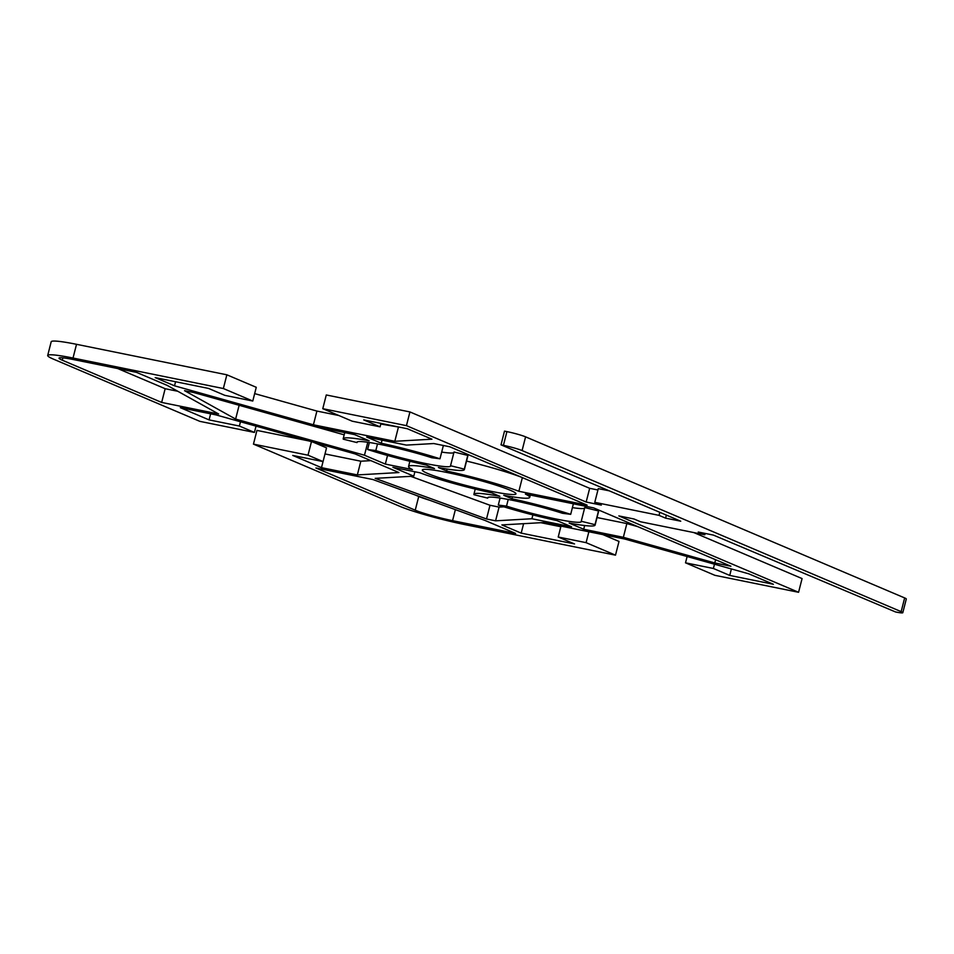 <?xml version="1.0" encoding="UTF-8"?>
<svg xmlns="http://www.w3.org/2000/svg" width="954" height="954" viewBox="0 0 954 954"><rect width="100%" height="100%" fill="white"/><g stroke="black" fill="none" stroke-linecap="round" stroke-linejoin="round"><path stroke-width="1.43" d="M602.904 534.61L619.003 541.443L615.497 555.156L465.158 524.664A49.739 4.341 14.3 0 1 399.845 506.335L253.454 444.123L256.948 430.409L308.75 440.915M312.995 442.107L326.542 447.867L323.048 461.581L308.011 455.189L253.454 444.123M324.992 453.937L360.839 461.211L370.879 460.639M76.523 344.311A49.739 4.341 -165.7 0 0 51.194 341.747L47.7 355.472A49.739 4.341 14.3 0 1 73.017 358.036L223.355 388.528L226.861 374.803L76.523 344.311L73.017 358.036M226.861 374.803L256.268 387.3L252.774 401.026L223.355 388.528M254.658 393.608L316.907 411.067L338.873 415.527M380.789 424.029L400.895 427.44M409.934 411.937L326.28 394.968L322.774 408.694L406.44 425.651L409.934 411.937L589.667 488.317L597.931 489.986M501.005 444.838L503.426 445.327A14.215 1.24 14.3 0 1 522.088 450.562L901.16 611.645A14.215 1.24 14.3 0 1 902.806 612.695L906.3 598.981A14.215 1.24 -165.7 0 0 904.654 597.931L525.582 436.849A14.215 1.24 -165.7 0 0 506.92 431.613L504.499 431.125L501.005 444.838L680.739 521.206L665.582 518.141L659.047 515.363L594.783 502.329L598.277 488.615L609.248 490.833M693.832 532.582L802.075 578.577L798.57 592.291L714.916 575.322L685.509 562.824L687.119 556.528M540.882 522.697L560.821 526.739M117.7 368.542L165.161 388.707L177.79 391.271M238.87 405.212L344.179 434.833M441.69 452.077A48.32 4.21 -165.7 0 0 453.865 452.661M450.538 465.719L454.032 452.005L467.782 455.404A62.523 5.45 14.3 0 1 467.865 455.881L464.371 469.595A62.523 5.45 -165.7 0 0 464.288 469.118L450.538 465.719A48.32 4.21 14.3 0 1 450.598 466.089A48.32 4.21 14.3 0 1 424.327 463.25A48.32 4.21 14.3 0 1 375.816 450.562L367.588 449.513A62.523 5.45 -165.7 0 0 426.295 465.063L434.511 468.557A62.523 5.45 -165.7 0 0 408.55 466.482A62.523 5.45 -165.7 0 0 412.474 469.583L385.333 464.085L364.476 455.225L235.626 419.068L184.551 390.675L193.638 392.511L314.927 426.545L354.59 434.595L369.15 440.784A62.523 5.45 -165.7 0 0 343.19 438.709A62.523 5.45 -165.7 0 0 343.285 439.186L357.034 442.584A48.32 4.21 14.3 0 1 356.963 442.215A48.32 4.21 14.3 0 1 383.234 445.053A48.32 4.21 14.3 0 1 431.757 457.741L439.973 458.791A62.523 5.45 -165.7 0 0 381.278 443.24L366.706 437.051L406.368 445.101L433.76 443.538L449.859 446.806L587.115 505.131L518.869 491.286A62.523 5.45 -165.7 0 0 446.627 471.014L438.411 467.52A62.523 5.45 -165.7 0 0 464.371 469.595M466.542 461.068A62.523 5.45 14.3 0 1 521.289 477.155M415.252 494.995L418.734 496.474A28.417 2.48 -165.7 0 0 429.825 500.301M410.733 476.344L489.998 505.262L499.085 507.099L503.939 506.824M572.4 507.623A48.32 4.21 -165.7 0 0 584.575 508.196M581.248 521.266L584.742 507.552L598.492 510.95A62.523 5.45 14.3 0 1 598.587 511.427L595.081 525.141A62.523 5.45 -165.7 0 0 594.998 524.664L581.248 521.266A48.32 4.21 14.3 0 1 581.32 521.635A48.32 4.21 14.3 0 1 555.049 518.797A48.32 4.21 14.3 0 1 506.526 506.109L498.298 505.06A62.523 5.45 -165.7 0 0 557.005 520.61L571.565 526.799L531.915 518.749L495.579 520.824L486.504 518.976L375.184 478.359L413.762 476.165L392.905 467.305L420.046 472.814A62.523 5.45 -165.7 0 0 491.644 492.836L499.86 496.33A62.523 5.45 -165.7 0 0 473.911 494.255A62.523 5.45 -165.7 0 0 473.995 494.721L487.744 498.131A48.32 4.21 14.3 0 1 487.673 497.761A48.32 4.21 14.3 0 1 513.944 500.6A48.32 4.21 14.3 0 1 562.466 513.288L570.695 514.337A62.523 5.45 -165.7 0 0 511.988 498.787L503.772 495.293A62.523 5.45 -165.7 0 0 529.732 497.368A62.523 5.45 -165.7 0 0 525.404 494.065L593.65 507.898L730.895 566.223L714.784 562.955L623.356 537.305L583.693 529.255L569.133 523.066A62.523 5.45 -165.7 0 0 595.081 525.141M597.025 517.533L626.85 523.579L637.725 526.632M321.486 467.651L323.036 461.581L292.735 455.44L321.486 467.651L357.345 474.925L398.939 472.552L355.055 453.913L216.164 414.942L180.318 407.668L209.081 419.891L239.382 426.033L254.42 432.424L199.863 421.358L53.46 359.145A49.739 4.341 14.3 0 1 47.7 355.472M615.497 555.156L586.09 542.659L558.209 537.007L574.546 543.947L521.194 533.131L501.876 524.915L543.47 522.553L624.87 539.058L748.83 573.843L773.384 584.277L729.738 575.429L713.389 568.477L685.509 562.824M798.57 592.291L618.848 515.911L634.005 518.988L640.539 521.766L704.791 534.8L698.256 532.022L713.413 535.099L895.567 611.967A14.215 1.24 14.3 0 0 902.806 612.695M594.783 502.329L601.318 505.107L586.161 502.031L406.44 425.651M322.774 408.694L352.193 421.191L380.074 426.843L363.736 419.903L407.382 428.751L431.935 439.186L394.813 441.297L313.413 424.792L174.522 385.81L155.204 377.605L208.544 388.421L224.882 395.361L252.774 401.026M484.894 520.395L515.613 533.441L452.566 520.657A28.417 2.48 14.3 0 1 415.24 510.187L315.905 467.973L372.883 479.528L484.894 520.395M427.917 473.566A48.32 4.21 14.3 0 1 422.324 469.988A48.32 4.21 14.3 0 1 458.182 474.925A48.32 4.21 14.3 0 1 510.366 490.284A48.32 4.21 14.3 0 1 515.959 493.862A48.32 4.21 14.3 0 1 480.101 488.913A48.32 4.21 14.3 0 1 427.917 473.566M136.541 372.37L167.26 385.416L218.645 413.988L161.655 402.433L62.32 360.218A28.417 2.48 14.3 0 1 59.029 358.108A28.417 2.48 14.3 0 1 73.494 359.575L136.541 372.37M598.492 510.95L594.998 524.664M498.298 505.06L500.087 498.048M508.22 499.455L506.526 506.109M487.744 498.131L487.911 497.475M570.695 514.337L573.378 503.795M495.579 520.824L499.085 507.099M486.504 518.976L489.998 505.262M413.762 476.165L414.895 471.765M531.915 518.749L532.892 514.91M511.988 498.787L512.489 496.807M714.784 562.955L715.607 559.724M623.356 537.305L626.85 523.579M583.693 529.255L584.647 525.535M729.738 575.429L731.384 568.954M704.791 534.8L705.149 533.417M521.194 533.131L523.603 523.674M558.209 537.007L560.988 526.095M586.09 542.659L588.868 531.76M713.389 568.477L714.486 564.208M439.973 458.791L443.371 445.482M357.034 442.584L357.201 441.929M467.782 455.404L464.288 469.118M377.51 443.908L375.816 450.562M367.588 449.513L369.377 442.501M235.626 419.068L239.12 405.343M364.476 455.225L367.779 442.274M385.333 464.085L387.527 455.463M161.655 402.433L165.161 388.707M381.278 443.24L382.053 440.164M446.627 471.014L447.128 469.046M518.869 491.286L522.363 477.608M394.813 441.297L398.307 427.583M665.582 518.141L666.357 515.1M586.161 502.031L589.667 488.317M659.047 515.363L659.822 512.322M209.081 419.891L210.619 413.809M239.382 426.033L240.48 421.763M254.42 432.424L256.03 426.116M308.011 455.189L311.457 441.678M357.345 474.925L360.839 461.211M380.074 426.843L380.956 423.397M174.522 385.81L175.572 381.731M313.413 424.792L316.907 411.067M506.92 431.613L503.426 445.327M522.088 450.562L525.582 436.849M904.654 597.931L901.16 611.645M452.566 520.657L455.38 509.627M415.24 510.187L418.734 496.474M62.32 360.218L62.916 357.845M475.235 489.056L473.911 494.255M529.732 497.368L530.317 495.054M408.55 466.482L409.874 461.283M343.19 438.709L344.752 432.603"/></g></svg>
